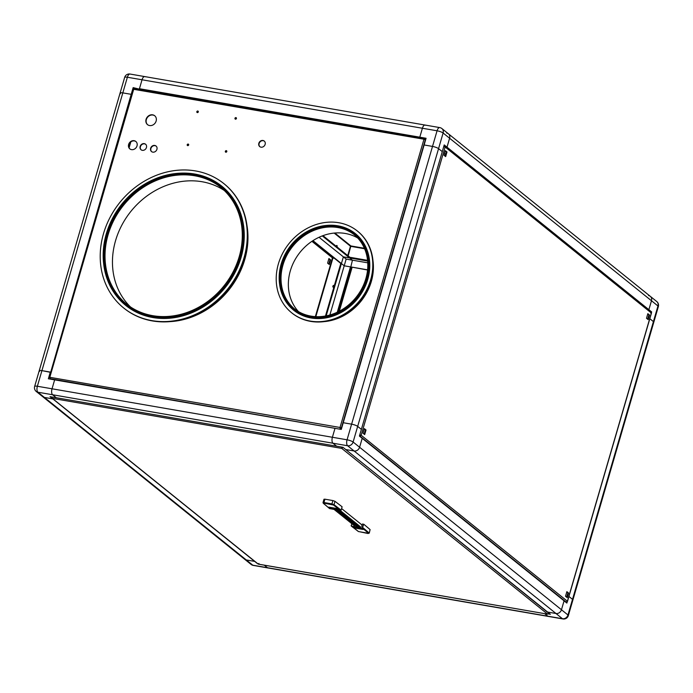 <?xml version="1.0" encoding="UTF-8"?>
<svg xmlns="http://www.w3.org/2000/svg" width="693" height="693" viewBox="0 0 693 693"><rect width="100%" height="100%" fill="white"/><g stroke="black" fill="none" stroke-linecap="round" stroke-linejoin="round"><path stroke-width="1.04" d="M364.163 434.147L365.402 429.868L364.249 428.941M647.652 319.196L648.899 314.917L647.747 313.99M445.131 156.159L446.37 151.88L445.218 150.953M566.683 597.184L567.931 592.905L566.779 591.978M364.345 428.62L363.002 433.22L364.691 434.58L366.034 429.981L364.345 428.62M648.189 319.629L649.523 315.029L647.834 313.669L646.5 318.269L648.189 319.629M447.002 151.992L445.313 150.632L443.97 155.232L445.66 156.592L447.002 151.992L446.37 151.88M565.531 596.257L567.22 597.617L568.555 593.017L566.865 591.657L565.531 596.257M359.442 435.992L361.166 435.239L567.402 601.264L566.172 602.096L359.944 436.079L361.166 435.239L359.762 434.892M565.505 601.983L566.172 602.096M360.143 435.412L359.641 435.325M360.542 435.126L360.1 434.944M359.814 434.719L443.763 146.5L445.131 146.985L444.49 145.825L443.789 146.405M650.71 311.841L651.359 313.002L650.831 313.193L651.359 313.002L445.131 146.985L361.166 435.239M651.091 312.006L443.988 145.738M444.482 153.474L445.642 154.4M567.931 592.905L568.555 593.017M648.899 314.917L649.523 315.029M365.402 429.868L366.034 429.981M226.299 150.658A0.832 0.719 -51.2 0 0 225.849 152.226A0.832 0.719 -51.2 0 0 226.299 150.658M226.724 150.927A0.832 0.719 -51.2 0 0 225.71 152.183M197.791 111.019A0.832 0.719 -51.2 0 0 197.34 112.587A0.832 0.719 -51.2 0 0 197.791 111.019M198.207 111.287A0.832 0.719 -51.2 0 0 197.193 112.543M188.167 144.066A0.832 0.719 -51.2 0 0 187.708 145.625A0.832 0.719 -51.2 0 0 188.167 144.066M188.583 144.335A0.832 0.719 -51.2 0 0 187.569 145.591M235.923 117.611A0.832 0.719 -51.2 0 0 235.473 119.179A0.832 0.719 -51.2 0 0 235.923 117.611M236.348 117.879A0.832 0.719 -51.2 0 0 235.334 119.135M259.892 146.717A3.569 3.093 128.8 0 1 259.468 142.689A3.569 3.093 128.8 0 1 263.245 140.705A3.569 3.093 128.8 0 1 264.362 141.155M262.968 140.48A3.569 3.093 -51.2 0 0 259.139 142.55A3.569 3.093 -51.2 0 0 259.745 146.613A3.569 3.093 -51.2 0 0 261.01 147.176A3.569 3.093 -51.2 0 0 264.839 145.097A3.569 3.093 -51.2 0 0 264.232 141.043A3.569 3.093 -51.2 0 0 262.968 140.48M134.121 140.705A4.764 4.123 -51.2 0 0 129.028 143.468A4.764 4.123 -51.2 0 0 129.834 148.882A4.764 4.123 -51.2 0 0 131.523 149.636A4.764 4.123 -51.2 0 0 136.625 146.864A4.764 4.123 -51.2 0 0 135.811 141.459A4.764 4.123 -51.2 0 0 134.121 140.705M135.949 141.571A4.764 4.123 -51.2 0 0 134.407 140.93A4.764 4.123 -51.2 0 0 129.357 143.607A4.764 4.123 -51.2 0 0 129.981 148.986M154.756 145.443A3.569 3.093 -51.2 0 0 150.927 147.514A3.569 3.093 -51.2 0 0 151.533 151.576A3.569 3.093 -51.2 0 0 152.806 152.139A3.569 3.093 -51.2 0 0 156.627 150.069A3.569 3.093 -51.2 0 0 156.02 146.006A3.569 3.093 -51.2 0 0 154.756 145.443M156.15 146.128A3.569 3.093 -51.2 0 0 155.033 145.669A3.569 3.093 -51.2 0 0 151.256 147.652A3.569 3.093 -51.2 0 0 151.68 151.68M144.274 143.633A3.569 3.093 -51.2 0 0 140.454 145.703A3.569 3.093 -51.2 0 0 141.06 149.766A3.569 3.093 -51.2 0 0 142.325 150.329A3.569 3.093 -51.2 0 0 146.145 148.25A3.569 3.093 -51.2 0 0 145.539 144.196A3.569 3.093 -51.2 0 0 144.274 143.633M145.677 144.317A3.569 3.093 -51.2 0 0 144.551 143.858A3.569 3.093 -51.2 0 0 140.783 145.842A3.569 3.093 -51.2 0 0 141.207 149.87M152.668 114.83A5.717 4.955 -51.2 0 0 146.552 118.148A5.717 4.955 -51.2 0 0 147.522 124.645A5.717 4.955 -51.2 0 0 149.541 125.546A5.717 4.955 -51.2 0 0 155.665 122.228A5.717 4.955 -51.2 0 0 154.686 115.731A5.717 4.955 -51.2 0 0 152.668 114.83M154.825 115.852A5.717 4.955 -51.2 0 0 152.945 115.055A5.717 4.955 -51.2 0 0 146.873 118.286A5.717 4.955 -51.2 0 0 147.661 124.749M110.828 286.928A77.893 67.455 128.8 0 1 110.559 286.33M199.87 175.39A77.893 67.455 128.8 0 1 200.511 175.528M169.82 321.647A77.893 67.455 -51.2 0 0 247.029 225.745M324.168 321.621A50.502 43.737 -51.2 0 0 373.007 260.958M341.649 428.17L340.02 427.477L423.977 139.224L133.238 89.241L134.373 88.332L424.67 138.557L423.977 139.224L425.329 139.735L341.38 427.953L340.02 427.477L340.133 428.811L340.324 428.144L341.398 429.01M340.748 427.85L341.554 428.491M340.298 427.702L340.324 428.144M50.598 379.166L49.757 377.538M49.948 378.638L340.783 429.331M425.745 139.423L424.67 138.557L424.263 139.449L424.731 139.432M133.766 89.05L49.809 377.304L49.29 377.46L49.723 377.806M337.023 246.951A1.074 0.485 99.8 0 0 336.928 245.513A1.074 0.485 99.8 0 0 336.815 245.461A1.074 0.485 99.8 0 0 336.192 246.275M336.477 246.509A1.074 0.485 99.8 0 0 336.46 245.669M334.165 233.082L350.467 246.214L350.883 245.937L348.163 255.916M350.467 246.214L347.739 255.578M548.873 613.071L547.591 614.119L341.727 448.397L341.588 447.063L341.727 448.397L342.966 447.565L342.411 447.202M343.026 447.366L548.813 613.279M258.939 563.435L258.212 564.093L547.695 614.171L258.324 564.145L51.975 398.198L52.244 397.037L341.588 447.063M547.591 614.119L548.284 613.452M52.183 397.297L51.715 397.21L52.347 398.371L258.212 564.093M446.716 133.047A4.764 4.123 -51.2 0 1 448.406 133.801A4.764 4.123 -51.2 0 1 449.601 138.236A4.764 4.123 -51.2 0 0 448.406 133.801L441.909 128.569A4.764 4.123 128.8 0 1 443.113 133.004L449.601 138.236L447.002 147.167L449.601 138.236L651.472 300.745L648.873 309.676L651.472 300.745A4.764 4.123 -51.2 0 0 650.268 296.309A4.764 4.123 -51.2 0 0 648.579 295.556M134.13 88.418L133.151 87.63L131.202 94.326L122.817 92.879A4.764 1.031 -163.8 0 0 120.097 93.035A4.764 1.031 -163.8 0 1 122.817 92.879L131.202 94.326L50.65 372.358L41.918 370.625L37.37 386.261L52.036 388.79L54.634 379.859L48.354 378.776L50.303 372.08L41.918 370.625A4.764 1.031 -163.8 0 0 39.206 370.79A4.764 1.031 16.2 0 1 41.918 370.625L127.373 77.244L142.039 79.782L139.44 88.713L142.039 79.782A4.764 2.148 -80.2 0 1 144.707 76.585A4.764 2.148 99.8 0 0 142.039 79.782L422.401 128.257L419.793 137.188L426.082 138.271L424.133 144.967L432.51 146.422A4.764 1.031 -163.8 0 1 438.556 148.64L353.109 442.021A4.764 4.123 128.8 0 1 347.617 445.755L354.114 450.987L345.729 449.54L354.114 450.987A4.764 4.123 -51.2 0 0 359.598 447.245L362.205 438.314L359.416 436.07L361.374 429.374L357.657 426.386A4.764 1.031 -163.8 0 0 351.611 424.168A4.764 1.031 16.2 0 1 357.657 426.386L361.374 429.374L442.273 151.628L438.556 148.64L442.273 151.628L444.222 144.924L651.654 311.919L651.403 312.786M441.909 128.569A4.764 4.764 0 0 0 439.734 127.59A4.764 2.148 -80.2 0 0 437.066 130.786A4.764 1.031 16.2 0 1 443.113 133.004L438.556 148.64A4.764 1.031 -163.8 0 0 432.51 146.422L437.066 130.786L422.401 128.257A4.764 2.148 -80.2 0 1 425.06 125.052A4.764 2.148 -80.2 0 1 425.554 125.286M145.192 76.81A4.764 2.148 99.8 0 0 144.707 76.585L425.06 125.052A4.764 2.148 -80.2 0 0 422.401 128.257L419.793 137.188L420.582 137.812L419.793 137.188L139.44 88.713L140.22 89.345L133.151 87.63M650.788 311.763L651.654 311.919M257.501 563.652L254.669 561.399L246.284 559.953A4.764 4.123 -51.2 0 1 244.594 559.199L251.091 564.431A4.764 4.123 128.8 0 0 252.78 565.185A4.764 2.148 99.8 0 0 253.266 565.41L267.94 567.948A4.764 2.148 99.8 0 1 267.446 567.714L264.293 565.176L267.446 567.714A4.764 2.148 99.8 0 0 267.94 567.948L562.959 618.953A4.764 2.148 -80.2 0 1 562.473 618.728L354.114 450.987A4.764 4.123 -51.2 0 0 359.598 447.245L353.109 442.021A4.764 1.031 16.2 0 0 347.063 439.804A4.764 2.148 99.8 0 0 347.617 445.755L52.59 394.75A4.764 2.148 99.8 0 1 52.036 388.79L54.634 379.859L334.996 428.335L332.397 437.266L347.063 439.804L351.611 424.168L343.234 422.721L341.285 429.417L334.996 428.335L332.397 437.266A4.764 2.148 99.8 0 0 332.952 443.225L336.659 446.214L332.952 443.225A4.764 2.148 -80.2 0 1 332.397 437.266L52.036 388.79A4.764 2.148 99.8 0 0 52.59 394.75L37.924 392.221A4.764 4.123 128.8 0 1 36.235 391.458L244.594 559.199A4.764 4.123 -51.2 0 0 246.284 559.953L252.78 565.185L547.808 616.19L544.646 613.643L547.808 616.19A4.764 2.148 99.8 0 0 548.293 616.415A4.764 2.148 -80.2 0 1 547.808 616.19L562.473 618.728A4.764 4.123 -51.2 0 0 567.965 614.986L572.513 599.35L568.927 596.465L572.513 599.35L653.412 321.604A4.764 1.031 16.2 0 1 653.794 322.21A4.764 1.031 -163.8 0 0 653.412 321.604L649.826 318.711L653.412 321.604L657.969 305.977L651.472 300.745A4.764 4.123 -51.2 0 0 650.268 296.309L656.765 301.542A4.764 4.123 128.8 0 1 657.969 305.977A4.764 1.031 -163.8 0 1 658.35 306.583L572.903 599.965A4.764 1.031 -163.8 0 0 572.513 599.35A4.764 1.031 16.2 0 1 572.903 599.965L568.347 615.592A4.764 1.031 -163.8 0 0 567.965 614.986L561.469 609.753L564.067 600.822L561.469 609.753A4.764 4.123 128.8 0 1 555.977 613.496A4.764 4.123 -51.2 0 0 561.469 609.753L359.598 447.245L362.205 438.314L566.857 603.066L567.316 601.481M322.99 235.655L349.852 257.276L349.653 257.943L352.442 260.187L350.762 267.108L352.442 260.187L346.154 259.095L343.373 256.86L341.415 263.557L340.791 263.444L312.682 240.826M367.576 260.343L349.852 257.276L349.653 257.943L343.373 256.86L367.645 261.053M329.877 314.986L344.204 265.8L350.485 266.883L344.204 265.8L346.154 259.095M312.959 240.644L344.204 265.8L341.415 263.557L343.373 256.86L319.057 237.283M333.238 258.108L333.359 257.675M39.588 371.396A4.764 1.031 -163.8 0 1 39.206 370.79L120.097 93.035A4.764 1.031 -163.8 0 0 120.487 93.65M367.775 262.838L352.442 260.187L349.653 257.943L349.852 257.276M337.283 312.214L350.485 266.883L367.593 269.837M350.485 266.883L367.576 270.01M322.288 235.915L349.653 257.943M254.669 561.399L246.284 559.953L44.421 397.444L52.807 398.873L254.669 561.399M548.345 613.937L550.381 614.284L547.6 612.049L555.977 613.496L547.6 612.049L342.948 447.297L50.017 396.656L52.798 398.891L44.421 397.444A4.764 4.123 -51.2 0 1 42.732 396.691A4.764 4.123 -51.2 0 0 44.421 397.444L37.924 392.221A4.764 2.148 99.8 0 1 37.37 386.261A4.764 1.031 -163.8 0 0 34.65 386.417L39.206 370.79M341.337 428.958L341.493 428.447L341.337 428.958M52.59 394.75L56.298 397.739L52.59 394.75M432.51 146.422L424.133 144.967L343.234 422.721L351.611 424.168L432.51 146.422M128.907 147.297L130.362 142.29M129.097 147.8L130.821 141.9M325.485 315.999L340.791 263.444M326.178 315.869L341.415 263.557M337.682 312.023L350.762 267.108M333.272 287.283A1.074 0.927 128.8 0 1 334.347 285.568M334.381 285.455A1.074 0.927 -51.2 0 0 333.125 287.188A1.074 0.927 -51.2 0 0 333.827 287.352M327.598 263.132L328.932 258.532L330.622 259.892L329.279 264.492L327.598 263.132M328.837 258.853L329.998 259.78L328.751 264.059M315.835 316.649L332.9 258.056L332.458 257.874L333.688 257.735M332.9 258.056L334.407 258.316M330.622 259.892L329.998 259.78M336.339 509.771L356.497 526.004M359.017 526.463L338.825 510.204M357.094 526.091L336.954 509.883M338.201 510.1L358.359 526.325M359.693 526.619L339.44 510.317M335.724 509.667L355.925 525.935M357.718 526.195L337.578 509.987M324.93 499.185L323.977 499.237L323.007 502.59L323.952 502.529L324.93 499.185L332.891 500.563L331.921 503.906L323.952 502.529L323.414 503.309L329.686 508.627L340.584 510.507L341.129 510.135L342.108 506.782L334.988 501.325L332.891 500.563M329.4 508.108L329.686 508.627L329.4 508.108M331.973 504.504L331.921 503.906L334.017 504.669L333.472 505.05L324.012 503.127M337.188 508.575L338.582 509.693L330.206 508.246L328.811 507.129L337.188 508.575M330.206 508.246L338.401 509.546M329.028 507.163L330.232 508.134M359.598 526.117L352.867 524.532M370.097 529.582L369.239 533.134L370.097 529.582L363.816 524.263L362.43 524.021L361.72 526.481M363.816 524.263L362.292 527.988L351.394 526.1L351.689 523.587M358.238 531.358L351.108 525.58M358.506 531.566L368.563 533.298L362.292 527.988M354.79 528.04L353.395 526.914L361.781 528.369L363.167 529.487L354.79 528.04L362.985 529.339M353.612 526.957L354.816 527.927M294.196 309.944A48.64 42.126 -51.2 0 0 294.378 310.092A48.64 42.126 -51.2 0 0 344.759 310.325A48.64 42.126 -51.2 0 0 346.795 308.939M294.378 310.092L296.976 312.179A48.64 42.126 -51.2 0 0 299.506 314.042M357.718 237.985A47.644 41.259 -51.2 0 0 312.751 240.774A47.644 41.259 -51.2 0 0 298.466 311.59M354.288 234.719A47.644 41.259 -51.2 0 0 305.405 234.866A47.644 41.259 -51.2 0 0 294.542 308.931M355.405 306.037A48.64 42.126 -51.2 0 0 364.449 294.794M360.334 238.479A48.64 42.126 -51.2 0 0 357.978 236.4L355.379 234.312A48.64 42.126 -51.2 0 0 355.197 234.165M365.445 285.767A48.64 42.126 -51.2 0 0 355.379 234.312M355.526 233.758A49.168 42.576 -51.2 0 0 340.194 226.49M279.591 284.234A49.168 42.576 -51.2 0 0 293.676 310.204A49.168 42.576 -51.2 0 0 344.603 310.438A49.168 42.576 -51.2 0 0 355.336 233.602A49.168 42.576 -51.2 0 0 326.966 225.39M303.066 230.795A52.451 45.426 -51.2 0 0 291.614 312.76A52.451 45.426 -51.2 0 0 345.946 313.011A52.451 45.426 -51.2 0 0 357.397 231.046A52.451 45.426 -51.2 0 0 303.066 230.795M291.805 312.907A52.451 45.426 -51.2 0 0 291.987 313.063A52.451 45.426 -51.2 0 0 346.318 313.314A52.451 45.426 -51.2 0 0 357.77 231.341A52.451 45.426 -51.2 0 0 357.588 231.193M283.498 296.925A49.168 42.576 -51.2 0 0 293.867 310.351M354.106 234.572A47.644 41.259 -51.2 0 0 305.033 234.563A47.644 41.259 -51.2 0 0 294.352 308.783M343.425 308.792A47.644 41.259 -51.2 0 0 353.828 234.347A47.644 41.259 -51.2 0 0 304.478 234.113A47.644 41.259 -51.2 0 0 294.075 308.567A47.644 41.259 -51.2 0 0 343.425 308.792M304.071 233.333A48.64 42.126 -51.2 0 0 293.451 309.347A48.64 42.126 -51.2 0 0 343.832 309.58A48.64 42.126 -51.2 0 0 354.452 233.567A48.64 42.126 -51.2 0 0 304.071 233.333M293.451 309.347L294.005 309.788A48.64 42.126 -51.2 0 0 344.386 310.022A48.64 42.126 -51.2 0 0 355.007 234.017L354.452 233.567M126.256 305.154A76.031 65.852 -51.2 0 0 126.438 305.31A76.031 65.852 -51.2 0 0 153.283 317.333A76.031 65.852 -51.2 0 0 208.411 303.473M237.517 267.325A76.031 65.852 -51.2 0 0 221.803 186.85A76.031 65.852 -51.2 0 0 221.613 186.703M220.478 297.687A76.031 65.852 -51.2 0 0 234.433 280.344M228.846 192.923A76.031 65.852 -51.2 0 0 224.393 188.938L221.803 186.85M224.263 190.454A75.035 64.977 -51.2 0 0 202.122 181.748A75.035 64.977 -51.2 0 0 123.259 222.574A75.035 64.977 -51.2 0 0 130.483 306.947M220.703 187.257A75.035 64.977 -51.2 0 0 194.681 175.762A75.035 64.977 -51.2 0 0 114.492 218.988A75.035 64.977 -51.2 0 0 126.602 304.149M126.438 305.31L129.037 307.397A76.031 65.852 -51.2 0 0 133.879 310.888M109.806 284.858A76.559 66.303 -51.2 0 0 125.927 305.561M103.829 265.15A76.559 66.303 -51.2 0 0 125.736 305.414A76.559 66.303 -51.2 0 0 152.772 317.524A76.559 66.303 -51.2 0 0 234.745 273.111A76.559 66.303 -51.2 0 0 221.76 186.14A76.559 66.303 -51.2 0 0 194.724 174.03A76.559 66.303 -51.2 0 0 177.737 173.337M151.871 320.608A79.842 69.153 -51.2 0 0 237.37 274.281A79.842 69.153 -51.2 0 0 223.822 183.584A79.842 69.153 -51.2 0 0 195.625 170.954A79.842 69.153 -51.2 0 0 110.126 217.273A79.842 69.153 -51.2 0 0 123.675 307.978A79.842 69.153 -51.2 0 0 151.871 320.608M123.865 308.125A79.842 69.153 -51.2 0 0 124.047 308.272A79.842 69.153 -51.2 0 0 152.235 320.902A79.842 69.153 -51.2 0 0 237.734 274.584A79.842 69.153 -51.2 0 0 224.185 183.879A79.842 69.153 -51.2 0 0 224.004 183.732M221.942 186.296A76.559 66.303 -51.2 0 0 198.276 174.974M220.521 187.11A75.035 64.977 -51.2 0 0 194.309 175.459A75.035 64.977 -51.2 0 0 114.059 218.815A75.035 64.977 -51.2 0 0 126.421 304.002M193.754 175.017A75.035 64.977 -51.2 0 0 113.409 218.546A75.035 64.977 -51.2 0 0 126.135 303.777A75.035 64.977 -51.2 0 0 152.633 315.653A75.035 64.977 -51.2 0 0 232.978 272.115A75.035 64.977 -51.2 0 0 220.244 186.885A75.035 64.977 -51.2 0 0 193.754 175.017M152.356 316.588A76.031 65.852 -51.2 0 0 233.775 272.479A76.031 65.852 -51.2 0 0 220.868 186.105A76.031 65.852 -51.2 0 0 194.031 174.073A76.031 65.852 -51.2 0 0 112.612 218.191A76.031 65.852 -51.2 0 0 125.511 304.556A76.031 65.852 -51.2 0 0 152.356 316.588M125.511 304.556L126.065 305.007A76.031 65.852 -51.2 0 0 152.91 317.03A76.031 65.852 -51.2 0 0 234.329 272.921A76.031 65.852 -51.2 0 0 221.431 186.556L220.868 186.105M567.402 601.264L651.359 313.002M49.809 377.304L340.02 427.477M424.445 138.513L134.485 88.383M364.405 248.276L350.883 245.937L334.832 233.021M350.935 246.379L364.605 248.744M341.727 448.397L52.347 398.371M130.041 74.047A4.764 4.764 0 0 0 124.653 77.408A4.764 1.031 -163.8 0 1 127.373 77.244A4.764 2.148 -80.2 0 1 130.041 74.047L144.707 76.585M311.919 241.329L332.458 257.874L315.35 316.623M332.857 257.588L312.326 241.06M339.327 311.192L352.105 267.342M351.637 267.255L338.747 311.495M354.998 525.32L335.516 509.632M323.12 502.789L323.414 503.309M341.129 510.135L334.017 504.669L334.988 501.325M333.472 505.05L340.584 510.507M368.563 533.298L369.118 532.934L362.837 527.616M651.446 313.149L567.489 601.394M49.203 377.33L133.151 89.094M448.406 133.801L650.268 296.309M425.06 125.052L439.734 127.59M658.35 306.583A4.764 4.764 0 0 0 656.765 301.542M120.097 93.035L124.653 77.408M251.091 564.431A4.764 4.764 0 0 0 253.266 565.41M562.959 618.953A4.764 4.764 0 0 0 568.347 615.592M34.65 386.417A4.764 4.764 0 0 0 36.235 391.458M341.588 508.558L362.127 525.086M334.035 509.381L354.469 525.822M340.116 510.429L360.464 526.81M329.513 508.541L323.233 503.231M369.239 533.134L368.018 533.506L358.35 531.496L351.238 526.03"/></g></svg>
